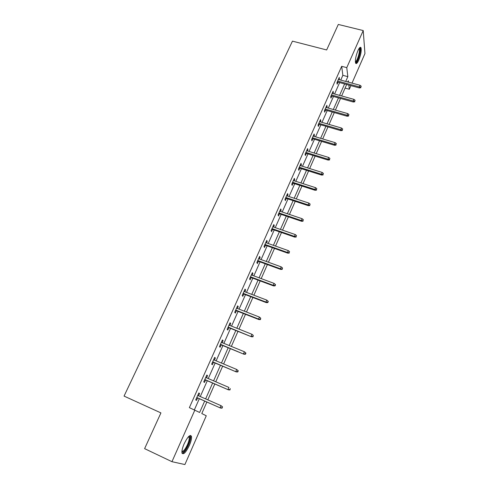 <?xml version="1.0" encoding="UTF-8"?>
<svg xmlns="http://www.w3.org/2000/svg" width="489" height="489" viewBox="0 0 489 489"><rect width="100%" height="100%" fill="white"/><g stroke="black" fill="none" stroke-linecap="round" stroke-linejoin="round"><path stroke-width="0.73" d="M184.145 443.804C187.727 436.628 190.178 434.153 191.492 436.39C191.78 438.401 191.065 441.426 189.353 445.461C185.802 452.649 183.344 455.137 181.975 452.924C181.694 450.901 182.415 447.863 184.145 443.804M357.893 50.673C359.323 47.616 360.362 46.644 361.016 47.763C361.597 50.654 360.845 54.786 358.743 60.159C357.312 63.252 356.267 64.23 355.601 63.105C355.02 60.233 355.784 56.088 357.893 50.673M206.865 402.025L201.798 413.547L206.266 415.778L184.897 464.55L171.957 461.689L144.61 448.645L160.93 412.905L124.053 396.096L292.453 41.143L326.652 49.957L338.302 24.45L363.223 30.556L364.947 53.576L352.007 83.118M350.9 85.642L349.323 89.242L348.834 85.08M345.087 88.081L349.323 89.242M340.747 80.086L342.856 75.33L341.689 66.308L189.371 407.643L199.634 412.471L204.677 401.059M194.365 409.874L199.323 398.7M200.276 396.548L207.293 380.742M208.259 378.565L215.154 363.04M216.132 360.839L222.898 345.582M223.889 343.364L230.539 328.376M231.535 326.132L238.07 311.407M239.078 309.14L245.496 294.678M246.511 292.385L252.825 278.174M253.846 275.863L260.05 261.896M261.083 259.567L267.177 245.839M268.216 243.491L274.207 229.995M275.252 227.636L281.144 214.365M282.202 211.988L287.99 198.95M289.054 196.547L294.745 183.73M295.814 181.315L301.407 168.711M302.483 166.284L307.984 153.888M309.072 151.449L314.482 139.261M315.57 136.804L320.888 124.817M321.988 122.348L327.22 110.563M328.321 108.081L333.467 96.486M334.574 93.992L339.635 82.592M339.146 79.652L339.28 77.409L336.915 82.727L337.129 84.194L338.033 82.158M332.966 93.552L333.333 92.727L333.107 91.284L330.711 96.663L330.949 98.093L331.86 96.04M326.707 107.623L327.104 106.736L326.854 105.331L324.427 110.783L324.684 112.17L325.607 110.104M320.368 121.877L320.79 120.93L320.521 119.567L318.058 125.086L318.345 126.437L319.274 124.347M313.944 136.321L314.403 135.3L314.103 133.98L311.609 139.573L311.921 140.881L312.856 138.772M307.44 150.948L307.923 149.866L307.599 148.583L305.081 154.255L305.411 155.514L306.358 153.393M300.851 165.771L301.365 164.616L301.016 163.381L298.461 169.121L298.816 170.343L299.769 168.198M294.17 180.789L294.72 179.561L294.341 178.375L291.756 184.188L292.141 185.362L293.1 183.198M287.404 196.01L287.984 194.708L287.581 193.565L284.959 199.457L285.368 200.582L286.34 198.4M280.545 211.431L281.157 210.05L280.729 208.956L278.07 214.934L278.51 216.01L279.488 213.809M273.596 227.061L274.243 225.606L273.785 224.561L271.089 230.619L271.56 231.639L272.544 229.42M266.554 242.899L267.232 241.37L266.749 240.374L264.017 246.511L264.512 247.489L265.509 245.246M259.408 258.962L260.13 257.342L259.616 256.401L256.841 262.63L257.373 263.547L258.375 261.285M252.171 275.24L252.929 273.54L252.379 272.654L249.573 278.962L250.13 279.83L251.144 277.544M244.83 291.744L245.625 289.965L245.05 289.127L242.202 295.527L242.788 296.34L243.815 294.03M237.391 308.48L238.222 306.609L237.611 305.833L234.726 312.324L235.343 313.076L236.383 310.747M229.842 325.454L230.716 323.492L230.074 322.777L227.147 329.354L227.801 330.051L228.846 327.697M222.189 342.667L223.1 340.613L222.428 339.953L219.457 346.628L220.142 347.263L221.199 344.886M214.427 360.124L215.38 357.972L214.671 357.38L211.658 364.146L212.379 364.721L213.448 362.325M206.547 377.832L207.55 375.589L206.804 375.057L203.748 381.921L204.506 382.429L205.582 380.008M198.565 395.797L199.604 393.449L198.821 392.985L195.722 399.953L196.517 400.393L197.605 397.948M171.957 461.689L194.848 410.088M341.689 66.308L346.768 67.647L363.223 30.556M345.729 81.431L347.838 76.657L346.768 67.647M205.624 398.902L212.629 383.04M213.589 380.852L220.466 365.271M221.444 363.064L228.198 347.758M229.182 345.527L235.814 330.491M236.81 328.241L243.333 313.467M244.335 311.193L250.741 296.676M251.749 294.384L258.045 280.124M259.066 277.807L265.252 263.791M266.285 261.456L272.361 247.685M273.4 245.331L279.372 231.792M280.423 229.42L286.291 216.114M287.349 213.724L293.119 200.643M294.182 198.241L299.855 185.38M300.924 182.959L306.505 170.319M307.581 167.886L313.064 155.453M314.146 153.002L319.537 140.777M320.625 138.314L325.931 126.296M327.025 123.815L332.239 111.993M333.339 109.505L338.474 97.879M339.574 95.379L344.623 83.943M348.486 82.17L348.321 80.74L347.777 81.981M346.664 84.493L341.628 95.948M340.521 98.448L335.399 110.092M334.299 112.58L329.091 124.42M327.997 126.895L322.697 138.931M321.615 141.4L316.224 153.638M315.148 156.089L309.665 168.54M308.59 170.973L303.021 183.632M301.951 186.058L296.285 198.931M295.222 201.34L289.457 214.439M288.406 216.829L282.538 230.154M281.493 232.526L275.527 246.083M274.488 248.436L268.418 262.232M267.385 264.567L261.205 278.602M260.185 280.918L253.901 295.203M252.886 297.501L246.487 312.031M245.484 314.311L238.974 329.103M237.978 331.359L231.352 346.414M230.368 348.651L223.62 363.975M222.648 366.188L215.777 381.793M214.812 383.975L207.819 399.861M342.856 75.33L347.838 76.657M338.712 78.68L339.488 78.888M332.557 92.513L333.333 92.727M326.328 106.516L327.104 106.736M320.014 120.704L320.79 120.93M313.62 135.068L314.403 135.3M307.141 149.622L307.923 149.866M300.576 164.371L301.365 164.616M293.926 179.31L294.72 179.561M287.19 194.445L287.984 194.708M280.362 209.781L281.157 210.05M273.443 225.331L274.243 225.606M266.432 241.083L267.232 241.37M259.323 257.055L260.13 257.342M252.116 273.241L252.929 273.54M244.812 289.653L245.625 289.965M237.409 306.297L238.222 306.609M229.897 323.168L230.716 323.492M222.281 340.277L223.1 340.613M214.561 357.63L215.38 357.972M206.725 375.234L207.55 375.589M198.778 393.089L199.604 393.449M337.263 81.944L359.427 87.953L359.323 86.895L337.667 81.04M360.839 87.134L361.224 86.235L360.839 87.134L359.323 86.895L360.026 85.282L338.376 79.444M359.427 87.953L360.888 87.72M361.224 86.235L360.026 85.282M359.262 48.191L359.549 48.222C361.646 48.876 357.483 63.393 355.534 62.28L355.393 62.195M355.686 63.277C357.917 62.592 361.542 50.061 360.21 47.61L360.081 47.384M355.356 61.657C357.068 61.852 360.344 51.064 359.201 48.973L358.95 48.643M188.937 436.261L189.549 436.316C190.533 437.429 190.074 440.308 188.161 444.953C185.374 450.687 183.283 452.979 181.896 451.818M181.926 451.335C183.369 451.598 185.215 449.367 187.464 444.654C188.833 441.42 189.408 439 189.17 437.386L188.601 436.591M182.165 453.486C184.047 452.881 186.156 450.069 188.485 445.057C190.19 441.047 190.893 438.046 190.606 436.047L190.349 435.399M331.084 95.826L353.327 102.012L353.211 100.978L331.475 94.952M354.733 101.217L355.13 100.312L354.733 101.217L353.211 100.978L353.92 99.346L332.19 93.338M353.327 102.012L354.794 101.791M355.13 100.312L353.92 99.346M324.83 109.884L347.153 116.248L347.019 115.251L325.203 109.041M348.553 115.483L348.95 114.567L348.553 115.483L347.019 115.251L347.74 113.595L325.931 107.403M347.153 116.248L348.626 116.04M348.95 114.567L347.74 113.595M318.492 124.12L340.894 130.667L340.747 129.701L318.852 123.307M342.294 129.94L342.697 129.004L342.294 129.94L340.747 129.701L341.475 128.026L319.586 121.651M340.894 130.667L342.373 130.477M342.697 129.004L341.475 128.026M312.074 138.54L334.562 145.282L334.39 144.341L312.416 137.764M335.949 144.579L336.359 143.638L335.949 144.579L334.39 144.341L335.13 142.641L313.162 136.089M334.562 145.282L336.035 145.099M336.359 143.638L335.13 142.641M305.57 153.149L328.137 160.086L327.954 159.182L305.9 152.409M329.519 159.414L329.934 158.454L329.519 159.414L327.954 159.182L328.7 157.458L306.658 150.71M328.137 160.086L329.617 159.915M329.934 158.454L328.7 157.458M298.981 167.947L321.634 175.08L321.432 174.212L299.299 167.244M323.009 174.445L323.425 173.479L323.009 174.445L321.432 174.212L322.19 172.464L300.063 165.526M321.634 175.08L323.119 174.928M323.425 173.479L322.19 172.464M292.306 182.947L315.038 190.282L314.818 189.445L292.605 182.281M316.407 189.677L316.829 188.699L316.407 189.677L314.818 189.445L315.588 187.678L293.382 180.533M315.038 190.282L316.524 190.142M316.829 188.699L315.588 187.678M285.545 198.137L308.357 205.686L308.119 204.885L285.827 197.513M309.72 205.117L310.148 204.121L309.72 205.117L308.119 204.885L308.895 203.088L286.609 195.747M308.357 205.686L309.849 205.563M310.148 204.121L308.895 203.088M278.693 213.54L301.585 221.297L301.328 220.527L278.95 212.953M302.935 220.765L303.376 219.757L302.935 220.765L301.328 220.527L302.116 218.711L279.751 211.162M301.585 221.297L303.082 221.187M303.376 219.757L302.116 218.711M271.75 229.145L294.72 237.122L294.445 236.389L271.988 228.601M296.065 236.621L296.511 235.6L296.065 236.621L294.445 236.389L295.246 234.549L272.795 226.78M294.72 237.122L296.218 237.031M296.511 235.6L295.246 234.549M264.708 244.958L287.764 253.161L287.465 252.471L264.928 244.457M289.103 252.703L289.549 251.664L289.103 252.703L287.465 252.471L288.278 250.6L265.747 242.617M287.764 253.161L289.262 253.088M289.549 251.664L288.278 250.6M257.569 260.992L280.71 269.427L280.393 268.773L257.776 260.533M282.037 269.005L282.214 269.366L282.495 267.948L282.037 269.005L280.393 268.773L281.212 266.878L258.608 258.669M280.71 269.427L282.214 269.366M282.495 267.948L281.212 266.878M250.337 277.245L273.559 285.912L273.217 285.295L250.521 276.829M274.879 285.527L275.062 285.869L275.527 284.806L275.338 284.464L274.879 285.527L273.217 285.295L274.048 283.382L251.364 274.94M273.559 285.912L275.062 285.869M275.338 284.464L274.048 283.382M243.002 293.724L266.309 302.63L265.943 302.055L243.167 293.357M267.617 302.288L267.813 302.605L268.284 301.524L268.082 301.206L267.617 302.288L265.943 302.055L266.786 300.112L244.023 291.438M266.309 302.63L267.813 302.605M268.082 301.206L266.786 300.112M235.57 310.429L258.956 319.586L258.565 319.054L235.71 310.112M260.252 319.286L260.466 319.58L260.729 318.186L260.252 319.286L258.565 319.054L259.427 317.08L236.578 308.168M258.956 319.586L260.466 319.58M260.729 318.186L259.427 317.08M228.027 327.373L251.493 336.78L228.149 327.098M252.782 336.524L253.009 336.793L253.265 335.411L252.782 336.524L251.083 336.291L251.957 334.293L229.023 325.13M251.493 336.78L253.009 336.793M253.265 335.411L251.957 334.293M220.38 344.549L243.932 354.219L220.478 344.329M245.209 354.005L245.447 354.25L245.936 353.125L245.698 352.875L245.209 354.005L243.498 353.779L244.378 351.744L221.37 342.331M243.932 354.219L245.447 354.25M245.698 352.875L244.378 351.744M212.623 361.976L236.26 371.909L212.703 361.811M237.526 371.744L237.776 371.958L238.271 370.815L238.021 370.595L237.526 371.744L235.802 371.512L236.694 369.452L213.601 359.782M236.26 371.909L237.776 371.958M238.021 370.595L236.694 369.452M204.757 379.653L228.473 389.855L204.812 379.537M229.726 389.733L229.995 389.929L230.227 388.578L229.726 389.733L227.99 389.507L228.895 387.422L205.728 377.477M228.473 389.855L229.995 389.929M196.78 397.581L220.576 408.064L196.804 397.52M221.817 407.991L222.098 408.156L222.33 406.817L221.817 407.991L220.062 407.765L220.985 405.65L197.733 395.436M222.33 406.817L221.493 405.949L222.605 406.982M220.576 408.064L222.098 408.156M361.016 47.763L360.179 47.549M358.81 48.876L359.201 48.973M188.742 436.653L189.549 436.316M188.259 436.964L189.17 437.386"/></g></svg>
